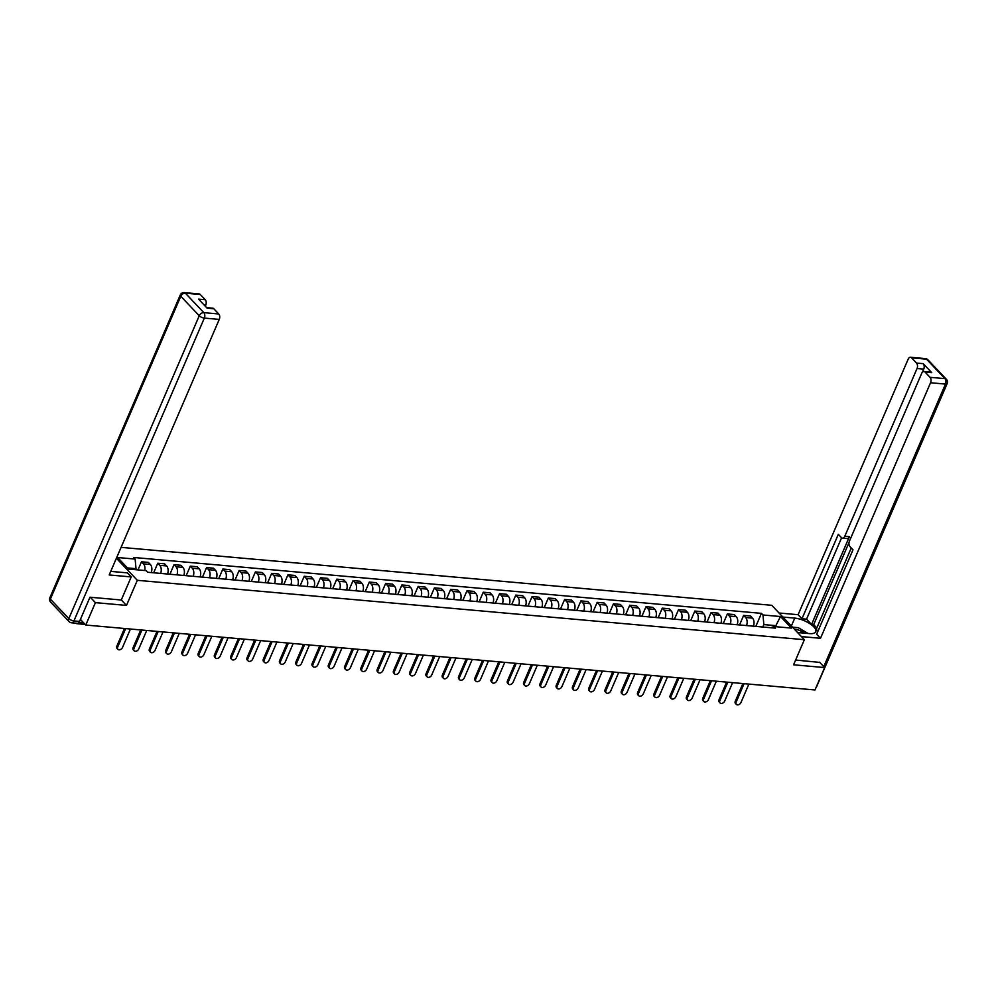 <?xml version="1.0" encoding="UTF-8"?>
<svg xmlns="http://www.w3.org/2000/svg" width="997" height="997" viewBox="0 0 997 997"><rect width="100%" height="100%" fill="white"/><g stroke="black" fill="none" stroke-linecap="round" stroke-linejoin="round"><path stroke-width="1.5" d="M90.291 597.24L95.413 602.637L85.767 625.044L814.998 689.974L824.644 667.566L793.562 664.8L804.367 639.7L771.74 605.304L121.086 547.365M95.413 602.637L126.494 605.416L137.312 580.304L804.367 639.7M76.096 623.2L76.208 623.324A2.642 1.62 -84.9 0 0 76.943 623.711A2.642 1.62 -84.9 0 0 78.053 623.162M80.421 619.411L85.767 625.044M824.644 667.566L819.522 662.17M753.408 626.191A6.082 3.714 -84.9 0 0 752.523 618.115L750.542 616.009L743.65 615.398L745.644 617.504A6.082 3.714 95.1 0 1 746.516 625.58M739.537 624.957L743.65 615.398M737.132 624.733A6.082 3.714 -84.9 0 0 736.247 616.657L734.266 614.563L727.374 613.953L729.368 616.046A6.082 3.714 95.1 0 1 730.24 624.122M723.261 623.499L727.374 613.953M720.856 623.287A6.082 3.714 -84.9 0 0 719.971 615.211L717.99 613.118L711.098 612.507L713.092 614.601A6.082 3.714 95.1 0 1 713.977 622.676M706.985 622.053L711.098 612.507M704.58 621.841A6.082 3.714 -84.9 0 0 703.708 613.766L701.714 611.672L694.822 611.049L696.816 613.155A6.082 3.714 95.1 0 1 697.701 621.231M690.709 620.608L694.822 611.049M688.304 620.396A6.082 3.714 -84.9 0 0 687.432 612.32L685.438 610.214L678.546 609.603L680.54 611.697A6.082 3.714 95.1 0 1 681.425 619.773M674.433 619.162L678.546 609.603M672.028 618.938A6.082 3.714 -84.9 0 0 671.155 610.862L669.161 608.768L662.282 608.158L664.264 610.251A6.082 3.714 95.1 0 1 665.149 618.327M658.157 617.704L662.282 608.158M655.752 617.492A6.082 3.714 -84.9 0 0 654.879 609.416L652.885 607.323L646.006 606.712L647.988 608.806A6.082 3.714 95.1 0 1 648.873 616.881M641.894 616.258L646.006 606.712M639.488 616.046A6.082 3.714 -84.9 0 0 638.603 607.971L636.609 605.864L629.73 605.254L631.712 607.36A6.082 3.714 95.1 0 1 632.597 615.436M625.618 614.813L629.73 605.254M623.212 614.601A6.082 3.714 -84.9 0 0 622.327 606.525L620.333 604.419L613.454 603.808L615.448 605.902A6.082 3.714 95.1 0 1 616.32 613.978M609.341 613.354L613.454 603.808M606.936 613.143A6.082 3.714 -84.9 0 0 606.051 605.067L604.057 602.973L597.178 602.362L599.172 604.456A6.082 3.714 95.1 0 1 600.044 612.532M593.065 611.909L597.178 602.362M590.66 611.697A6.082 3.714 -84.9 0 0 589.775 603.621L587.794 601.527L580.902 600.904L582.896 603.011A6.082 3.714 95.1 0 1 583.768 611.086M576.789 610.463L580.902 600.904M574.384 610.251A6.082 3.714 -84.9 0 0 573.499 602.176L571.518 600.069L564.626 599.459L566.62 601.565A6.082 3.714 95.1 0 1 567.492 609.628M560.513 609.017L564.626 599.459M558.108 608.793A6.082 3.714 -84.9 0 0 557.223 600.717L555.242 598.624L548.35 598.013L550.344 600.107A6.082 3.714 95.1 0 1 551.229 608.182M544.237 607.559L548.35 598.013M541.832 607.347A6.082 3.714 -84.9 0 0 540.947 599.272L538.966 597.178L532.074 596.567L534.068 598.661A6.082 3.714 95.1 0 1 534.953 606.737M527.961 606.114L532.074 596.567M525.556 605.902A6.082 3.714 -84.9 0 0 524.684 597.826L522.69 595.732L515.798 595.109L517.792 597.215A6.082 3.714 95.1 0 1 518.677 605.291M511.685 604.668L515.798 595.109M509.28 604.456A6.082 3.714 -84.9 0 0 508.408 596.38L506.414 594.274L499.534 593.664L501.516 595.757A6.082 3.714 95.1 0 1 502.401 603.833M495.409 603.21L499.534 593.664M493.004 602.998A6.082 3.714 -84.9 0 0 492.132 594.922L490.138 592.829L483.258 592.218L485.24 594.312A6.082 3.714 95.1 0 1 486.125 602.387M479.146 601.764L483.258 592.218M476.74 601.552A6.082 3.714 -84.9 0 0 475.856 593.477L473.862 591.383L466.982 590.772L468.964 592.866A6.082 3.714 95.1 0 1 469.849 600.942M462.87 600.319L466.982 590.772M460.464 600.107A6.082 3.714 -84.9 0 0 459.58 592.031L457.586 589.925L450.706 589.314L452.688 591.42A6.082 3.714 95.1 0 1 453.573 599.496M446.594 598.873L450.706 589.314M444.188 598.649A6.082 3.714 -84.9 0 0 443.304 590.585L441.31 588.479L434.43 587.869L436.424 589.962A6.082 3.714 95.1 0 1 437.297 598.038M430.318 597.415L434.43 587.869M427.912 597.203A6.082 3.714 -84.9 0 0 427.028 589.127L425.046 587.034L418.154 586.423L420.148 588.517A6.082 3.714 95.1 0 1 421.021 596.592M414.042 595.969L418.154 586.423M411.636 595.757A6.082 3.714 -84.9 0 0 410.752 587.682L408.77 585.588L401.878 584.965L403.872 587.071A6.082 3.714 95.1 0 1 404.745 595.147M397.766 594.524L401.878 584.965M395.36 594.312A6.082 3.714 -84.9 0 0 394.476 586.236L392.494 584.13L385.602 583.519L387.596 585.613A6.082 3.714 95.1 0 1 388.481 593.689M381.49 593.078L385.602 583.519M379.084 592.854A6.082 3.714 -84.9 0 0 378.199 584.778L376.218 582.684L369.326 582.074L371.32 584.167A6.082 3.714 95.1 0 1 372.205 592.243M365.214 591.62L369.326 582.074M362.808 591.408A6.082 3.714 -84.9 0 0 361.936 583.332L359.942 581.239L353.05 580.628L355.044 582.722A6.082 3.714 95.1 0 1 355.929 590.797M348.938 590.174L353.05 580.628M346.532 589.962A6.082 3.714 -84.9 0 0 345.66 581.887L343.666 579.793L336.787 579.17L338.768 581.276A6.082 3.714 95.1 0 1 339.653 589.352M332.662 588.729L336.787 579.17M330.256 588.517A6.082 3.714 -84.9 0 0 329.384 580.441L327.39 578.335L320.511 577.724L322.492 579.818A6.082 3.714 95.1 0 1 323.377 587.894M316.398 587.27L320.511 577.724M313.993 587.059A6.082 3.714 -84.9 0 0 313.108 578.983L311.114 576.889L304.235 576.278L306.216 578.372A6.082 3.714 95.1 0 1 307.101 586.448M300.122 585.825L304.235 576.278M297.717 585.613A6.082 3.714 -84.9 0 0 296.832 577.537L294.838 575.443L287.959 574.82L289.94 576.927A6.082 3.714 95.1 0 1 290.825 585.002M283.846 584.379L287.959 574.82M281.441 584.167A6.082 3.714 -84.9 0 0 280.556 576.092L278.562 573.985L271.683 573.375L273.677 575.481A6.082 3.714 95.1 0 1 274.549 583.557M267.57 582.933L271.683 573.375M265.165 582.709A6.082 3.714 -84.9 0 0 264.28 574.633L262.286 572.54L255.406 571.929L257.4 574.023A6.082 3.714 95.1 0 1 258.273 582.098M251.294 581.475L255.406 571.929M248.889 581.263A6.082 3.714 -84.9 0 0 248.004 573.188L246.022 571.094L239.13 570.483L241.124 572.577A6.082 3.714 95.1 0 1 241.997 580.653M235.018 580.03L239.13 570.483M232.613 579.818A6.082 3.714 -84.9 0 0 231.728 571.742L229.746 569.648L222.854 569.025L224.848 571.131A6.082 3.714 95.1 0 1 225.733 579.207M218.742 578.584L222.854 569.025M216.337 578.372A6.082 3.714 -84.9 0 0 215.452 570.296L213.47 568.19L206.578 567.58L208.572 569.673A6.082 3.714 95.1 0 1 209.457 577.749M202.466 577.138L206.578 567.58M200.061 576.914A6.082 3.714 -84.9 0 0 199.188 568.838L197.194 566.745L190.302 566.134L192.296 568.228A6.082 3.714 95.1 0 1 193.181 576.303M186.19 575.68L190.302 566.134M183.784 575.468A6.082 3.714 -84.9 0 0 182.912 567.393L180.918 565.299L174.026 564.688L176.02 566.782A6.082 3.714 95.1 0 1 176.905 574.858M169.914 574.235L174.026 564.688M167.508 574.023A6.082 3.714 -84.9 0 0 166.636 565.947L164.642 563.841L157.763 563.23L159.744 565.336A6.082 3.714 95.1 0 1 160.629 573.412M153.65 572.789L157.763 563.23M151.245 572.577A6.082 3.714 -84.9 0 0 150.36 564.501L148.366 562.395L141.487 561.785L143.468 563.878A6.082 3.714 95.1 0 1 144.777 570.521M137.985 569.91L141.487 561.785M775.417 626.664L775.853 625.655L763.852 624.583L762.805 627.026M763.852 624.583L762.967 614.975L780.489 616.532L791.456 628.098L773.921 626.54L770.806 627.736M762.967 614.975L761.434 613.354L133.598 557.46L135.131 559.08L117.609 557.51L128.563 569.075L146.098 570.633L147.631 572.253L775.454 628.147L773.921 626.54M116.4 558.258L137.312 580.304M121.298 599.932L126.494 605.416M135.58 569.698L136.016 568.689L127.479 567.929M776.937 626.801L775.853 625.655L780.489 616.532M755.813 626.403L761.434 613.354M135.131 559.08L136.016 568.689M744.086 683.655L736.147 702.087A3.041 2.119 136.5 0 0 736.347 704.393L735.499 703.496A3.041 2.119 -43.5 0 1 735.3 701.19L742.902 683.556M736.347 704.393A3.041 2.119 136.5 0 0 738.752 704.667A3.041 2.119 136.5 0 0 740.958 702.511L748.884 684.092M727.81 682.21L719.884 700.642A3.041 2.119 136.5 0 0 720.071 702.947L719.223 702.05A3.041 2.119 -43.5 0 1 719.036 699.744L726.626 682.11M720.071 702.947A3.041 2.119 136.5 0 0 722.476 703.221A3.041 2.119 136.5 0 0 724.682 701.065L732.608 682.633M711.534 680.764L703.608 699.184A3.041 2.119 136.5 0 0 703.795 701.502L702.947 700.604A3.041 2.119 -43.5 0 1 702.76 698.299L710.35 680.652M703.795 701.502A3.041 2.119 136.5 0 0 706.2 701.763A3.041 2.119 136.5 0 0 708.406 699.62L716.345 681.188M782.894 617.056L794.759 618.115A14.88 5.583 23.3 0 1 809.763 623.611A14.88 5.583 23.3 0 1 815.77 631.737A14.88 5.583 23.3 0 1 809.439 633.594L797.575 632.534M801.426 636.597L820.494 638.292L816.643 634.242L852.996 549.808L849.93 546.568A3.963 2.418 -84.9 0 1 849.432 541.134L921.677 373.389A3.963 2.418 -84.9 0 1 923.982 371.507L930.662 372.105A3.963 2.418 95.1 0 1 931.759 372.679L923.21 363.668A3.963 2.418 95.1 0 1 923.721 369.102L922.337 372.305M851.251 547.964L816.207 629.344L817.951 631.188M849.033 542.505L813.664 624.645L816.805 627.96M813.664 624.645L811.57 624.458L806.548 619.162L801.962 618.763L798.111 614.7L908.167 359.157A3.963 2.418 -84.9 0 1 910.473 357.262A3.963 2.418 -84.9 0 1 911.582 357.836L916.53 363.07L923.21 363.668M779.043 613.005L798.111 614.7M820.494 638.292L930.55 382.748A3.963 2.418 -84.9 0 0 930.039 377.315L925.079 372.08A3.963 2.418 -84.9 0 0 923.982 371.507M923.721 369.102L917.041 368.516L844.795 536.249A3.963 2.418 -84.9 0 1 842.49 538.131A3.963 2.418 -84.9 0 1 841.393 537.557L838.315 534.33L801.962 618.763M917.041 368.516A3.963 2.418 -84.9 0 0 916.53 363.07M819.746 662.407L795.606 660.039M844.795 536.249L849.394 536.66L811.57 624.458M849.394 536.66A3.963 2.418 95.1 0 1 847.076 538.542L842.49 538.131M841.605 537.757L806.548 619.162M110.767 571.318A14.88 5.583 23.3 0 0 112.549 571.543L127.367 572.864L131.205 576.927L109.196 574.957L219.253 319.414L204.335 318.093L73.915 620.919L79.548 621.418L89.979 597.215L121.273 600.007L131.205 576.927M205.295 306.229L205.743 305.182L204.161 305.032M200.285 294.514L185.367 293.18A3.963 2.418 -84.9 0 0 184.258 292.607L199.176 293.941A3.963 2.418 95.1 0 1 200.285 294.514L205.245 299.736A3.963 2.418 95.1 0 1 205.743 305.182M206.616 307.637L212.685 308.173A3.963 2.418 95.1 0 1 213.794 308.746L218.754 313.98A3.963 2.418 95.1 0 1 219.253 319.414M205.245 299.736L198.565 299.137L207.114 308.16L213.794 308.746M79.548 621.418A3.963 2.418 95.1 0 1 77.243 623.312L71.61 622.801A3.963 2.418 -84.9 0 0 73.915 620.919A3.963 1.496 -156.7 0 1 68.83 618.576L199.25 315.75L180.781 296.283L50.361 599.11L68.83 618.576A3.963 2.767 -43.5 0 0 69.08 621.58A3.963 3.963 0 0 0 71.61 622.801M804.33 633.145A8.599 3.228 23.3 0 0 794.347 629.144M798.236 632.597A5.882 2.206 23.3 0 0 797.363 632.31M792.49 627.175L798.285 627.699L808.068 633.469M695.27 679.318L687.332 697.738A3.041 2.119 136.5 0 0 687.519 700.044L686.671 699.146A3.041 2.119 -43.5 0 1 686.484 696.841L694.074 679.206M687.519 700.044A3.041 2.119 136.5 0 0 689.924 700.318A3.041 2.119 136.5 0 0 692.13 698.162L700.068 679.742M678.994 677.86L671.056 696.292A3.041 2.119 136.5 0 0 671.243 698.598L670.395 697.701A3.041 2.119 -43.5 0 1 670.208 695.395L677.798 677.761M671.243 698.598A3.041 2.119 136.5 0 0 673.648 698.872A3.041 2.119 136.5 0 0 675.854 696.716L683.792 678.296M662.718 676.415L654.78 694.847A3.041 2.119 136.5 0 0 654.967 697.152L654.119 696.255A3.041 2.119 -43.5 0 1 653.932 693.949L661.522 676.315M654.967 697.152A3.041 2.119 136.5 0 0 657.372 697.414A3.041 2.119 136.5 0 0 659.578 695.27L667.516 676.838M646.442 674.969L638.504 693.389A3.041 2.119 136.5 0 0 638.703 695.694L637.843 694.809A3.041 2.119 -43.5 0 1 637.656 692.504L645.258 674.857M638.703 695.694A3.041 2.119 136.5 0 0 641.096 695.968A3.041 2.119 136.5 0 0 643.302 693.825L651.24 675.393M630.166 673.523L622.228 691.943A3.041 2.119 136.5 0 0 622.427 694.248L621.58 693.351A3.041 2.119 -43.5 0 1 621.38 691.046L628.982 673.411M622.427 694.248A3.041 2.119 136.5 0 0 624.832 694.523A3.041 2.119 136.5 0 0 627.026 692.367L634.964 673.947M613.89 672.065L605.952 690.497A3.041 2.119 136.5 0 0 606.151 692.803L605.304 691.906A3.041 2.119 -43.5 0 1 605.104 689.6L612.706 671.966M606.151 692.803A3.041 2.119 136.5 0 0 608.556 693.077A3.041 2.119 136.5 0 0 610.75 690.921L618.688 672.501M597.614 670.62L589.676 689.039A3.041 2.119 136.5 0 0 589.875 691.357L589.028 690.46A3.041 2.119 -43.5 0 1 588.828 688.154L596.43 670.507M589.875 691.357A3.041 2.119 136.5 0 0 592.28 691.619A3.041 2.119 136.5 0 0 594.474 689.475L602.412 671.043M581.338 669.174L573.4 687.594A3.041 2.119 136.5 0 0 573.599 689.899L572.752 689.014A3.041 2.119 -43.5 0 1 572.552 686.696L580.154 669.062M573.599 689.899A3.041 2.119 136.5 0 0 576.004 690.173A3.041 2.119 136.5 0 0 578.21 688.017L586.136 669.598M565.062 667.716L557.136 686.148A3.041 2.119 136.5 0 0 557.323 688.453L556.476 687.556A3.041 2.119 -43.5 0 1 556.289 685.251L563.878 667.616M557.323 688.453A3.041 2.119 136.5 0 0 559.728 688.728A3.041 2.119 136.5 0 0 561.934 686.572L569.86 668.152M548.786 666.27L540.86 684.702A3.041 2.119 136.5 0 0 541.047 687.008L540.2 686.11A3.041 2.119 -43.5 0 1 540.013 683.805L547.602 666.17M541.047 687.008A3.041 2.119 136.5 0 0 543.452 687.282A3.041 2.119 136.5 0 0 545.658 685.126L553.584 666.694M532.523 664.825L524.584 683.244A3.041 2.119 136.5 0 0 524.771 685.562L523.923 684.665A3.041 2.119 -43.5 0 1 523.737 682.359L531.326 664.712M524.771 685.562A3.041 2.119 136.5 0 0 527.176 685.824A3.041 2.119 136.5 0 0 529.382 683.68L537.321 665.248M516.247 663.379L508.308 681.798A3.041 2.119 136.5 0 0 508.495 684.104L507.647 683.207A3.041 2.119 -43.5 0 1 507.461 680.901L515.05 663.267M508.495 684.104A3.041 2.119 136.5 0 0 510.9 684.378A3.041 2.119 136.5 0 0 513.106 682.222L521.045 663.803M499.971 661.921L492.032 680.353A3.041 2.119 136.5 0 0 492.219 682.658L491.371 681.761A3.041 2.119 -43.5 0 1 491.185 679.456L498.774 661.821M492.219 682.658A3.041 2.119 136.5 0 0 494.624 682.933A3.041 2.119 136.5 0 0 496.83 680.777L504.769 662.357M483.695 660.475L475.756 678.907A3.041 2.119 136.5 0 0 475.955 681.213L475.095 680.315A3.041 2.119 -43.5 0 1 474.908 678.01L482.511 660.375M475.955 681.213A3.041 2.119 136.5 0 0 478.348 681.474A3.041 2.119 136.5 0 0 480.554 679.331L488.493 660.899M467.419 659.029L459.48 677.449A3.041 2.119 136.5 0 0 459.679 679.755L458.832 678.87A3.041 2.119 -43.5 0 1 458.632 676.564L466.235 658.917M459.679 679.755A3.041 2.119 136.5 0 0 462.085 680.029A3.041 2.119 136.5 0 0 464.278 677.885L472.217 659.453M451.143 657.571L443.204 676.003A3.041 2.119 136.5 0 0 443.403 678.309L442.556 677.412A3.041 2.119 -43.5 0 1 442.356 675.106L449.959 657.472M443.403 678.309A3.041 2.119 136.5 0 0 445.809 678.583A3.041 2.119 136.5 0 0 448.002 676.427L455.941 658.008M434.866 656.126L426.928 674.558A3.041 2.119 136.5 0 0 427.127 676.863L426.28 675.966A3.041 2.119 -43.5 0 1 426.08 673.66L433.683 656.026M427.127 676.863A3.041 2.119 136.5 0 0 429.533 677.137A3.041 2.119 136.5 0 0 431.726 674.981L439.665 656.562M418.59 654.68L410.652 673.1A3.041 2.119 136.5 0 0 410.851 675.418L410.004 674.52A3.041 2.119 -43.5 0 1 409.804 672.215L417.407 654.568M410.851 675.418A3.041 2.119 136.5 0 0 413.257 675.679A3.041 2.119 136.5 0 0 415.462 673.536L423.389 655.104M402.314 653.234L394.388 671.654A3.041 2.119 136.5 0 0 394.575 673.96L393.728 673.075A3.041 2.119 -43.5 0 1 393.541 670.757L401.13 653.122M394.575 673.96A3.041 2.119 136.5 0 0 396.98 674.234A3.041 2.119 136.5 0 0 399.186 672.078L407.112 653.658M386.038 651.776L378.112 670.208A3.041 2.119 136.5 0 0 378.299 672.514L377.452 671.617A3.041 2.119 -43.5 0 1 377.265 669.311L384.854 651.677M378.299 672.514A3.041 2.119 136.5 0 0 380.704 672.788A3.041 2.119 136.5 0 0 382.91 670.632L390.836 652.212M369.775 650.331L361.836 668.763A3.041 2.119 136.5 0 0 362.023 671.068L361.176 670.171A3.041 2.119 -43.5 0 1 360.989 667.865L368.578 650.231M362.023 671.068A3.041 2.119 136.5 0 0 364.428 671.342A3.041 2.119 136.5 0 0 366.634 669.186L374.573 650.754M353.499 648.885L345.56 667.305A3.041 2.119 136.5 0 0 345.747 669.61L344.9 668.725A3.041 2.119 -43.5 0 1 344.713 666.42L352.302 648.773M345.747 669.61A3.041 2.119 136.5 0 0 348.152 669.884A3.041 2.119 136.5 0 0 350.358 667.741L358.297 649.309M337.223 647.439L329.284 665.859A3.041 2.119 136.5 0 0 329.471 668.164L328.624 667.267A3.041 2.119 -43.5 0 1 328.437 664.962L336.026 647.327M329.471 668.164A3.041 2.119 136.5 0 0 331.876 668.439A3.041 2.119 136.5 0 0 334.082 666.283L342.021 647.863M320.947 645.981L313.008 664.413A3.041 2.119 136.5 0 0 313.208 666.719L312.348 665.822A3.041 2.119 -43.5 0 1 312.161 663.516L319.763 645.882M313.208 666.719A3.041 2.119 136.5 0 0 315.6 666.993A3.041 2.119 136.5 0 0 317.806 664.837L325.745 646.417M304.671 644.536L296.732 662.968A3.041 2.119 136.5 0 0 296.932 665.273L296.084 664.376A3.041 2.119 -43.5 0 1 295.885 662.07L303.487 644.436M296.932 665.273A3.041 2.119 136.5 0 0 299.337 665.535A3.041 2.119 136.5 0 0 301.53 663.391L309.469 644.959M288.395 643.09L280.456 661.51A3.041 2.119 136.5 0 0 280.656 663.815L279.808 662.93A3.041 2.119 -43.5 0 1 279.609 660.625L287.211 642.978M280.656 663.815A3.041 2.119 136.5 0 0 283.061 664.089A3.041 2.119 136.5 0 0 285.254 661.946L293.193 643.514M272.119 641.632L264.18 660.064A3.041 2.119 136.5 0 0 264.379 662.369L263.532 661.472A3.041 2.119 -43.5 0 1 263.333 659.167L270.935 641.532M264.379 662.369A3.041 2.119 136.5 0 0 266.785 662.644A3.041 2.119 136.5 0 0 268.978 660.488L276.917 642.068M255.843 640.186L247.904 658.618A3.041 2.119 136.5 0 0 248.103 660.924L247.256 660.026A3.041 2.119 -43.5 0 1 247.057 657.721L254.659 640.086M248.103 660.924A3.041 2.119 136.5 0 0 250.509 661.198A3.041 2.119 136.5 0 0 252.715 659.042L260.641 640.61M239.567 638.741L231.64 657.16A3.041 2.119 136.5 0 0 231.827 659.478L230.98 658.581A3.041 2.119 -43.5 0 1 230.781 656.275L238.383 638.628M231.827 659.478A3.041 2.119 136.5 0 0 234.233 659.74A3.041 2.119 136.5 0 0 236.439 657.596L244.365 639.164M223.291 637.295L215.364 655.714A3.041 2.119 136.5 0 0 215.551 658.02L214.704 657.135A3.041 2.119 -43.5 0 1 214.517 654.817L222.107 637.183M215.551 658.02A3.041 2.119 136.5 0 0 217.957 658.294A3.041 2.119 136.5 0 0 220.163 656.138L228.089 637.719M207.027 635.837L199.088 654.269A3.041 2.119 136.5 0 0 199.275 656.574L198.428 655.677A3.041 2.119 -43.5 0 1 198.241 653.371L205.831 635.737M199.275 656.574A3.041 2.119 136.5 0 0 201.681 656.849A3.041 2.119 136.5 0 0 203.887 654.693L211.825 636.273M190.751 634.391L182.812 652.823A3.041 2.119 136.5 0 0 182.999 655.129L182.152 654.231A3.041 2.119 -43.5 0 1 181.965 651.926L189.555 634.291M182.999 655.129A3.041 2.119 136.5 0 0 185.405 655.39A3.041 2.119 136.5 0 0 187.61 653.247L195.549 634.815M174.475 632.945L166.536 651.365A3.041 2.119 136.5 0 0 166.723 653.671L165.876 652.786A3.041 2.119 -43.5 0 1 165.689 650.48L173.279 632.833M166.723 653.671A3.041 2.119 136.5 0 0 169.129 653.945A3.041 2.119 136.5 0 0 171.334 651.801L179.273 633.369M158.199 631.5L150.26 649.919A3.041 2.119 136.5 0 0 150.46 652.225L149.6 651.328A3.041 2.119 -43.5 0 1 149.413 649.022L157.003 631.388M150.46 652.225A3.041 2.119 136.5 0 0 152.853 652.499A3.041 2.119 136.5 0 0 155.058 650.343L162.997 631.924M141.923 630.042L133.984 648.474A3.041 2.119 136.5 0 0 134.184 650.779L133.336 649.882A3.041 2.119 -43.5 0 1 133.137 647.576L140.739 629.942M134.184 650.779A3.041 2.119 136.5 0 0 136.589 651.053A3.041 2.119 136.5 0 0 138.782 648.897L146.721 630.478M125.647 628.596L117.708 647.028A3.041 2.119 136.5 0 0 117.908 649.334L117.06 648.436A3.041 2.119 -43.5 0 1 116.861 646.131L124.463 628.496M117.908 649.334A3.041 2.119 136.5 0 0 120.313 649.595A3.041 2.119 136.5 0 0 122.506 647.452L130.445 629.02M159.744 565.336L166.636 565.947M176.02 566.782L182.912 567.393M192.296 568.228L199.188 568.838M208.572 569.673L215.452 570.296M224.848 571.131L231.728 571.742M241.124 572.577L248.004 573.188M257.4 574.023L264.28 574.633M273.677 575.481L280.556 576.092M289.94 576.927L296.832 577.537M306.216 578.372L313.108 578.983M322.492 579.818L329.384 580.441M338.768 581.276L345.66 581.887M355.044 582.722L361.936 583.332M371.32 584.167L378.199 584.778M387.596 585.613L394.476 586.236M403.872 587.071L410.752 587.682M420.148 588.517L427.028 589.127M436.424 589.962L443.304 590.585M452.688 591.42L459.58 592.031M468.964 592.866L475.856 593.477M485.24 594.312L492.132 594.922M501.516 595.757L508.408 596.38M517.792 597.215L524.684 597.826M534.068 598.661L540.947 599.272M550.344 600.107L557.223 600.717M566.62 601.565L573.499 602.176M582.896 603.011L589.775 603.621M599.172 604.456L606.051 605.067M615.448 605.902L622.327 606.525M631.712 607.36L638.603 607.971M647.988 608.806L654.879 609.416M664.264 610.251L671.155 610.862M680.54 611.697L687.432 612.32M696.816 613.155L703.708 613.766M713.092 614.601L719.971 615.211M729.368 616.046L736.247 616.657M745.644 617.504L752.523 618.115M143.468 563.878L150.36 564.501M78.9 622.489L83.736 622.913M736.147 702.087L735.3 701.19M719.884 700.642L719.036 699.744M703.608 699.184L702.76 698.299M931.759 372.679L925.079 372.08M930.039 377.315L944.957 378.636L926.5 359.169L911.582 357.836M823.771 666.644L945.468 384.082L930.55 382.748M791.369 625.991L794.759 618.115M944.957 378.636A3.963 2.418 95.1 0 1 945.468 384.082A3.963 1.496 -156.7 0 0 947.15 383.583A3.963 3.963 0 0 0 946.39 379.284A3.963 2.767 136.5 0 0 944.957 378.636M926.5 359.169A3.963 2.767 -43.5 0 1 927.92 359.817A3.963 3.963 0 0 0 925.39 358.596A3.963 2.418 95.1 0 1 926.5 359.169M947.15 383.583L816.73 686.41A3.963 1.496 -156.7 0 1 816.381 686.746M184.258 292.607A3.963 3.963 0 0 0 180.27 294.987A3.963 1.496 -156.7 0 0 180.781 296.283A3.963 2.767 -43.5 0 1 185.367 293.18L203.837 312.647L218.754 313.98M203.837 312.647A3.963 2.767 136.5 0 0 199.25 315.75A3.963 1.496 -156.7 0 0 204.335 318.093A3.963 2.418 -84.9 0 0 203.837 312.647M50.61 602.113A3.963 2.767 136.5 0 1 50.361 599.11A3.963 1.496 -156.7 0 1 49.85 597.814A3.963 3.963 0 0 0 50.61 602.113L69.08 621.58M687.332 697.738L686.484 696.841M671.056 696.292L670.208 695.395M654.78 694.847L653.932 693.949M638.504 693.389L637.656 692.504M622.228 691.943L621.38 691.046M605.952 690.497L605.104 689.6M589.676 689.039L588.828 688.154M573.4 687.594L572.552 686.696M557.136 686.148L556.289 685.251M540.86 684.702L540.013 683.805M524.584 683.244L523.737 682.359M508.308 681.798L507.461 680.901M492.032 680.353L491.185 679.456M475.756 678.907L474.908 678.01M459.48 677.449L458.632 676.564M443.204 676.003L442.356 675.106M426.928 674.558L426.08 673.66M410.652 673.1L409.804 672.215M394.388 671.654L393.541 670.757M378.112 670.208L377.265 669.311M361.836 668.763L360.989 667.865M345.56 667.305L344.713 666.42M329.284 665.859L328.437 664.962M313.008 664.413L312.161 663.516M296.732 662.968L295.885 662.07M280.456 661.51L279.609 660.625M264.18 660.064L263.333 659.167M247.904 658.618L247.057 657.721M231.64 657.16L230.781 656.275M215.364 655.714L214.517 654.817M199.088 654.269L198.241 653.371M182.812 652.823L181.965 651.926M166.536 651.365L165.689 650.48M150.26 649.919L149.413 649.022M133.984 648.474L133.137 647.576M117.708 647.028L116.861 646.131M85.181 624.434L76.943 623.711M946.39 379.284L927.92 359.817M925.39 358.596L910.473 357.262M816.094 687.432A3.963 3.963 0 0 0 816.73 686.41M180.27 294.987L49.85 597.814"/></g></svg>
